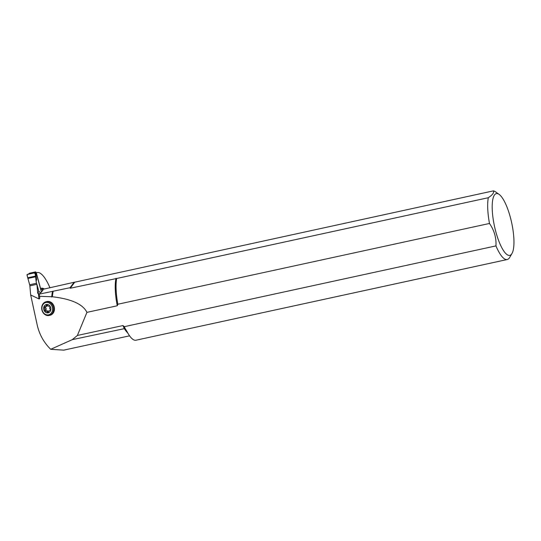 <?xml version="1.0" encoding="UTF-8"?>
<svg xmlns="http://www.w3.org/2000/svg" width="541" height="541" viewBox="0 0 541 541"><rect width="100%" height="100%" fill="white"/><g stroke="black" fill="none" stroke-linecap="round" stroke-linejoin="round"><path stroke-width="0.81" d="M124.329 326.669A35.124 9.738 -102.3 0 0 125.12 328.495L72.298 339.64L50.705 349.297C43.868 342.588 39.358 334.473 37.187 324.945L30.675 294.973L38.898 298.896C39.534 299.119 39.811 298.558 39.73 297.205L39.588 296.299L52.409 296.766C71.412 298.99 82.922 304.191 86.925 312.367L77.397 335.461L122.976 325.554L124.329 326.669L495.962 245.898A35.124 9.738 77.7 0 0 507.235 259.524A35.124 9.738 77.7 0 0 509.663 257.469L511.969 253.526A31.608 8.764 77.7 0 0 511.637 222.628A31.608 8.764 77.7 0 0 499.113 194.381A31.608 8.764 77.7 0 0 492.75 199.751A31.608 8.764 77.7 0 0 497.896 238.534A31.608 8.764 77.7 0 0 511.61 254.074A31.608 8.764 77.7 0 0 511.969 253.526M72.298 339.64L77.397 335.461M49.123 315.457L50.015 315.261A7.026 5.883 -102.2 0 0 54.276 307.146A7.026 5.883 -102.2 0 0 47.033 301.52L46.141 301.716A7.026 5.883 77.8 0 1 53.478 307.822A7.026 5.883 77.8 0 1 49.123 315.457A7.026 5.883 77.8 0 1 41.792 309.344A7.026 5.883 77.8 0 1 46.141 301.716M38.884 291.538L37.708 293.114A35.787 9.927 77.7 0 0 37.708 293.127L39.175 295.17A34.381 9.535 77.7 0 1 39.446 294.094L37.701 293.121L36.916 284.323L38.884 291.538L40.568 292.586L39.446 294.094L70.066 287.704L74.103 282.274L43.016 289.293L42.408 290.104L43.037 289.969L41.19 292.451L40.568 292.586M50.705 349.297L63.764 350.135L129.57 335.833M37.133 272.536L36.998 272.569A40.744 11.3 77.7 0 1 37.133 272.536A40.744 11.3 77.7 0 1 49.968 287.778M39.175 295.17L39.608 295.9M30.675 294.973L29.856 285.858L36.916 284.323M36.301 273.219L36.998 272.569M42.408 290.104L40.731 289.056L36.403 273.198M499.113 194.381L495.38 191.751A35.124 9.738 77.7 0 0 493.399 190.865C494.285 192.596 492.587 194.882 488.3 197.722A35.124 9.738 77.7 0 0 489.49 223.467L117.857 304.238L117.262 305.773L86.925 312.367M74.103 282.274L74.719 282.199L70.229 288.245L116.667 278.493A35.124 9.738 -102.3 0 0 117.857 304.238M70.229 288.245L70.066 287.704M53.194 291.369A34.665 9.616 77.7 0 0 52.409 296.766M493.399 190.865L74.719 282.199M489.49 223.467C494.264 230.398 496.422 237.871 495.962 245.898M125.12 328.495L126.763 331.112A35.124 9.738 77.7 0 0 135.947 340.221L507.235 259.524M488.3 197.722L116.667 278.493M40.731 289.056L41.353 288.218L42.976 289.3M46.398 304.495A4.26 3.571 -102.2 0 0 43.807 309.107A4.26 3.571 -102.2 0 0 48.203 312.82M44.741 310.182A0.703 0.588 77.8 0 0 45.458 311.217A1.603 1.339 77.8 0 1 47.277 312.001A0.703 0.588 77.8 0 0 48.44 311.853A1.603 1.339 77.8 0 1 49.792 310.608A0.703 0.588 77.8 0 0 50.191 309.344A1.603 1.339 77.8 0 1 49.86 307.254A0.703 0.588 77.8 0 0 49.238 306.078A1.603 1.339 77.8 0 1 47.351 305.124A0.703 0.588 77.8 0 0 46.256 305.449A1.603 1.339 77.8 0 1 44.747 306.659A0.703 0.588 77.8 0 0 44.376 307.843A1.603 1.339 77.8 0 1 44.741 310.182L45.924 309.925A0.703 0.588 77.8 0 0 46.391 310.974M43.713 309.127A4.26 3.571 77.8 0 1 46.35 304.502A4.26 3.571 77.8 0 1 50.739 307.91A4.26 3.571 77.8 0 1 48.156 312.833A4.26 3.571 77.8 0 1 43.713 309.127M42.002 309.351A6.316 5.288 -102.2 0 0 48.223 314.903A6.316 5.288 -102.2 0 0 52.504 307.985A6.316 5.288 -102.2 0 0 46.283 302.433A6.316 5.288 -102.2 0 0 42.002 309.351M49.792 310.608L50.299 310.5M47.277 312.001L48.453 311.744A1.603 1.339 77.8 0 0 46.939 310.852L45.755 311.109M44.376 307.843L45.559 307.586A1.603 1.339 77.8 0 1 45.924 309.925M45.559 307.586A0.703 0.588 77.8 0 1 45.505 306.612M47.419 305.3A1.603 1.339 77.8 0 1 46.431 306.409L45.255 306.666M46.256 305.449L47.378 305.205M41.454 292.099L36.064 272.353A0.561 0.527 -136.5 0 0 35.395 271.934L29.586 273.191A0.561 0.527 -136.5 0 0 29.329 273.34L28.856 273.841M29.958 285.837L27.922 278.459L35.632 276.782L36.105 281.252L36.632 279.731L35.692 272.745L34.935 272.515L28.93 273.82L28.835 274.233M29.667 284.762L36.524 283.268L36.105 281.252M36.524 283.268L36.815 284.35M28.93 273.82L27.422 274.415A0.561 0.527 43.5 0 0 27.05 275.099L27.922 278.459M36.632 279.731L36.294 280.583M27.936 277.743L35.584 276.079L35.009 273.367L35.753 272.874M35.584 276.079C35.55 274.686 35.131 273.631 34.326 272.914L27.422 274.415C27.077 275.383 27.246 276.485 27.936 277.743L35.584 276.079L35.632 276.782M27.422 274.415L34.935 272.515M35.009 273.367A0.561 0.527 -136.5 0 0 34.326 272.914M127.798 333.033A40.744 11.3 -102.3 0 1 124.166 328.367A34.665 9.616 -102.3 0 1 122.976 325.554M38.898 298.896L38.533 294.831M44.308 289.009A35.787 9.927 77.7 0 0 41.353 288.218M117.262 305.773A34.665 9.616 -102.3 0 1 115.997 278.297M51.72 297.063A34.381 9.535 -102.3 0 1 52.633 291.227M36.064 272.353L35.692 272.745M29.586 273.191L29.011 273.807M35.395 271.934L34.813 272.542M49.434 310.629L50.367 310.426M48.933 306.186L49.481 306.071M27.341 274.443L28.883 273.827"/></g></svg>

